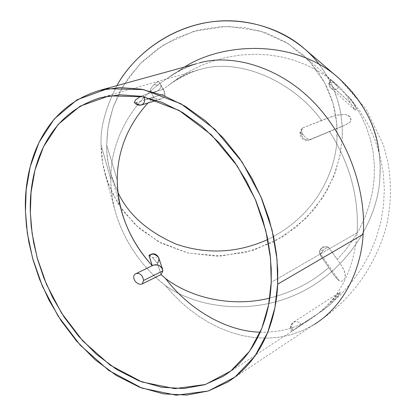<?xml version="1.0" encoding="UTF-8"?>
<svg xmlns="http://www.w3.org/2000/svg" width="416" height="416" viewBox="0 0 416 416"><rect width="100%" height="100%" fill="white"/><g stroke="black" fill="none" stroke-linecap="round" stroke-linejoin="round"><path stroke-width="0.31" stroke-dasharray="2.08 1.56" d="M320.934 255.949L320.419 255.32L319.431 251.789C319.717 250.77 321.131 250.177 323.669 250.026C321.246 252.491 320.336 254.467 320.934 255.949L333.913 274.986L339.331 280.977L319.613 252.356L320.419 255.32L320.934 255.949C320.336 254.467 321.246 252.491 323.669 250.026C326.206 247.754 328.037 247.114 329.16 248.108L337.262 259.423L345.337 250.292L352.773 240.162L359.377 229.107L364.978 217.235L369.398 204.682L372.497 191.641L374.171 178.318L374.364 164.944L373.069 151.746L370.323 138.96L366.231 126.781L360.916 115.388L354.546 104.915L347.298 95.456L348.374 96.45L352.222 100.906L354.484 104.614L355.976 109.268L355.774 110.016L354.687 109.694L350.407 102.84L328.864 83.273C329.17 82.612 330.642 82.248 333.263 82.186L338.577 87.729C336.383 89.778 333.793 89.877 330.798 88.02L329.378 85.873L329.072 83.663L329.378 85.873L330.798 88.02C333.793 89.877 336.383 89.778 338.577 87.729L347.298 95.456L338.577 87.729L333.263 82.186L330.897 79.607L339.456 87.152L327.137 76.913L317.002 70.387L305.869 64.761L293.847 60.2L281.086 56.857L267.779 54.839L254.134 54.231L240.386 55.058L226.772 57.294L213.522 60.871L200.845 65.686L188.911 71.583L177.871 78.406L163.088 89.383L159.078 81.988C158.309 81.344 156.567 82.269 153.847 84.75C151.294 87.464 150.119 89.419 150.332 90.605L153.67 97.308C155.293 99.029 157.622 99.637 160.67 99.128C163.545 97.88 164.949 96.096 164.871 93.777L144.638 99.83L164.871 93.777L163.088 89.383L177.871 78.406L188.911 71.583L200.845 65.686L213.522 60.871L226.772 57.294L240.386 55.058L254.134 54.231L267.779 54.839L281.086 56.857L293.847 60.2L305.869 64.761L317.002 70.387L327.137 76.913L336.211 84.167L340.361 87.984C343.85 91.25 347.199 96.2 350.407 102.84L355.176 110.048C356.117 109.777 356.21 108.716 355.462 106.876L350.397 98.592L347.298 95.456L354.546 104.915L360.916 115.388L366.231 126.781L370.323 138.96L373.069 151.746L374.364 164.944L374.171 178.318L372.497 191.641L369.398 204.682L364.978 217.235L359.377 229.107L352.773 240.162L345.337 250.292L337.262 259.423L342.628 267.446L344.209 270.535L345.207 273.775L345.03 277.716L343.06 280.727L340.782 281.429L339.331 280.977C335.858 277.919 332.358 273.411 328.832 267.452L320.934 255.949M292.755 330.715L291.533 331.526L293.582 330.086L291.559 329.165L290.472 327.907L291.392 326.05L292.755 330.715L312.036 318.058C319.852 312.718 327.361 305.926 334.563 297.679C338.863 292.51 341.832 291.252 339.165 294.679L329.176 305.308L319.197 312.848C341.432 294.362 354.078 267.665 357.146 232.752C358.987 197.231 349.778 163.457 329.519 131.43L341.931 126.454L348.41 123.349L350.709 121.306L350.574 117.14L345.821 114.613L341.91 114.405L334.256 115.877L321.636 120.375C292.874 81.006 239.143 57.408 200.127 69.472C187.59 72.992 176.816 78.489 167.814 85.966C176.816 78.489 187.59 72.992 200.127 69.472C239.143 57.408 292.874 81.006 321.636 120.375L302.791 127.873C300.856 129.059 301.023 131.409 303.285 134.935L299.879 133.141L300.898 132.205C301.423 137.795 304.304 140.39 309.525 139.994L310.846 139.225C308.443 139.76 305.921 138.33 303.285 134.935C305.921 138.33 308.443 139.76 310.846 139.225L329.519 131.43C349.778 163.457 358.987 197.231 357.146 232.752L271.211 282.318L357.146 232.752C354.078 267.665 341.432 294.362 319.197 312.848L301.231 324.615L292.755 330.715L291.392 326.05L292.937 322.54C296.161 320.85 298.922 321.542 301.231 324.615L319.197 312.848C328.286 307.128 339.96 295.922 340.132 292.042C329.784 303.711 320.008 312.66 310.804 318.88L292.755 330.715M136.084 102.575L153.67 97.308L147.961 102.991L153.67 97.308L136.084 102.575L134.306 102.487L136.084 102.575L138.299 104.567L140.572 105.113M117.234 180.128L106.704 145.075L107.281 133.307L109.382 120.375L113.438 106.402L119.938 91.65L129.334 76.596L141.976 61.932L157.976 48.573L177.112 37.575L198.697 29.952L221.655 26.494L244.644 27.55L266.323 32.926L285.579 41.985L301.714 53.768C333.148 82.529 338.26 117.021 336.939 139.485C335.956 166.483 320.06 213.663 267.764 239.512C320.06 213.663 335.956 166.483 336.939 139.485L336.632 122.58L333.029 103.496L324.698 82.878L310.196 62.187L288.569 43.836L260.187 30.94L227.313 26.333L193.799 31.294L163.732 44.782L139.911 64.022L123.235 85.779L113.064 107.453L108.04 127.457L106.704 145.075L117.234 180.128M117.905 192.306L110.781 173.966C107.973 163.519 106.616 153.894 106.704 145.075C106.236 159.141 109.97 174.886 117.905 192.306M149.068 255.424C149.36 255.05 150.472 255.731 152.412 257.457L157.31 263.214L161.08 274.555L157.31 263.214C158.657 262.148 159.12 260.322 158.704 257.743L158.699 257.722M269.75 298.074C293.072 291.985 312.764 281.778 328.832 267.452C312.764 281.778 293.072 291.985 269.75 298.074M260.224 332.207C278.959 332.613 295.459 328.396 309.722 319.556C295.459 328.396 278.959 332.613 260.224 332.207M378.981 151.882L380.13 165.35L379.865 178.142C378.186 215.639 351.754 266.63 301.865 291.814C251.94 316.94 195.764 307.325 165.391 285.542C140.535 265.647 123.791 240.822 115.159 211.063C112.33 200.439 110.906 189.93 110.88 179.53C109.985 141.102 132.215 99.975 167.908 78.036C176.472 71.412 186.961 66.373 199.378 62.925C186.961 66.373 176.472 71.412 167.908 78.036L184.47 67.033L167.908 78.036C132.215 99.975 109.985 141.102 110.88 179.53C110.38 217.974 132.408 260.016 165.391 285.542L172.344 293.488L180.086 301.262L188.63 308.729L197.98 315.734L208.099 322.104L218.93 327.662L230.386 332.223L242.341 335.608L254.628 337.646L267.072 338.208L279.453 337.199L291.554 334.578L303.15 330.346L314.038 324.574L303.15 330.346L291.554 334.578L279.453 337.199L267.072 338.208L254.628 337.646L242.341 335.608L230.386 332.223L218.93 327.662L208.099 322.104L197.98 315.734L188.63 308.729L180.086 301.262L172.344 293.488L165.391 285.542C195.764 307.325 251.94 316.94 301.865 291.814C351.754 266.63 378.186 215.639 379.865 178.142C382.496 147.878 372.143 106.907 338.884 78.281L366.137 109.122L383.458 144.997L387.811 161.637C392.033 184.595 391.212 207.444 385.346 230.178C372.975 270.442 349.206 301.907 314.038 324.574L227.64 382.112M134.909 274.222L152.272 265.741L136.063 273.478M140.696 96.288L143.26 95.212L163.088 89.383L143.26 95.212L144.134 96.959L143.26 95.212L140.696 96.288M101.114 145.21C100.069 128.383 105.31 108.529 116.844 85.66C105.31 108.529 100.069 128.383 101.114 145.21C101.052 153.967 102.336 163.498 104.967 173.794L111.738 192.218L122.99 210.928L139.433 228.535L161.21 243.183L187.548 252.912L216.658 256.162L246.048 252.372L273.192 242.185L296.182 227.188L314.111 209.368L326.971 190.559L335.348 172.125L340.101 154.918L342.103 139.36L339.685 156.941L333.668 176.55L322.806 197.486L305.984 218.322L282.672 236.829L253.568 250.24L220.906 256.053L188.126 253.048L158.761 241.888L135.273 224.77L118.529 204.485L108.056 183.477L102.695 163.415L101.114 145.21L110.88 179.53L101.114 145.21M319.358 64.568L323.513 70.325L330.351 81.962L333.081 87.76L337.314 99.164L340.106 110.131L341.692 120.536L342.29 130.286L342.103 139.36C343.543 115.601 338.078 78.744 304.075 48.454M153.036 265.273L152.272 265.741M329.519 131.43L309.124 140.13C304.018 140.14 301.272 137.493 300.898 132.205L302.791 127.873L331.334 116.787L337.246 115.107L343.002 114.369L345.982 114.644L349.414 116.054L351.322 119.995L350.111 122.008L346.003 124.675L329.519 131.43M153.67 97.308L150.332 90.605C152.552 95.446 164.278 88.847 160.04 83.299L164.128 90.823L164.871 93.777C165.864 98.53 156.53 101.457 153.67 97.308M319.613 252.356L339.331 280.977L340.782 281.429L343.06 280.727L345.03 277.716L345.353 275.579L344.209 270.535L340.668 264.332L329.16 248.108C326.934 244.806 318.963 248.352 319.613 252.356C318.963 248.352 326.934 244.806 329.16 248.108L329.014 247.941C327.813 247.198 326.03 247.894 323.669 250.026C321.157 250.177 319.748 250.754 319.431 251.763L319.613 252.356M329.072 83.663L350.407 102.84C346.991 95.727 343.335 90.501 339.456 87.152L330.897 79.607L329.072 83.663L330.897 79.607L330.606 79.368L333.263 82.186C330.606 82.254 329.139 82.623 328.864 83.288L329.072 83.663M157.31 263.214L152.412 257.457L156.738 257.915L152.412 257.457L149.11 255.356M300.898 132.205L299.879 133.141L303.285 134.935C301.335 131.992 300.945 129.782 302.115 128.305L302.791 127.873L300.898 132.205M135.481 273.858L134.846 274.274M291.392 326.05L290.404 327.47L290.56 328.125L291.559 329.165L293.582 330.086L301.231 324.615C299.276 321.87 296.717 321.027 293.556 322.083L292.094 323.58L291.392 326.05M153.847 84.75C156.416 82.389 158.137 81.437 159.011 81.895L160.04 83.299C164.278 88.847 152.552 95.446 150.332 90.605C150.119 89.419 151.294 87.464 153.847 84.75L158.387 85.114L153.847 84.75M333.913 274.986L320.419 255.32L319.431 251.789C321.012 246.532 324.204 245.248 329.014 247.941M354.682 109.689L330.034 87.178L329.056 85.15L328.864 83.288L330.606 79.368M291.533 331.526L290.441 327.012L291.314 324.381L292.807 322.618L340.132 292.037M302.115 128.305L300.508 130.541L299.879 133.141C300.638 138.856 303.846 141.144 309.514 140L343.481 125.814M160.67 99.128L156.598 100.365M340.361 87.984L301.714 53.768M110.781 173.966L121.774 212.087M350.397 98.592L360.22 111.509L368.56 125.57L375.253 140.577L380.162 156.322L383.209 172.583L384.337 189.124L383.526 205.717L380.796 222.123L376.194 238.113L369.814 253.484L361.759 268.034L352.186 281.601L341.266 294.055L329.176 305.308M222.945 376.433L312.036 318.058M100.76 97.62L200.127 69.472C194.095 70.377 175.734 79.326 167.814 85.966M196.607 63.69C187.122 66.669 177.554 71.453 167.908 78.036M115.159 211.063L104.967 173.794M159.011 81.895L164.128 90.823"/><path stroke-width="0.62" d="M140.572 105.113C143.312 104.416 144.669 102.658 144.638 99.83L144.134 96.959L144.638 99.83C144.7 102.206 143.634 103.922 141.43 104.972C139.105 105.248 137.322 104.452 136.084 102.575M136.063 273.478L136.193 273.411C140.353 273.083 142.813 275.428 143.582 280.446L162.859 270.91L161.08 274.555L162.859 270.91L143.582 280.446L142.23 283.941L161.08 274.555L165.474 278.45C191.485 298.272 232.331 307.512 269.75 298.074C232.331 307.512 191.485 298.272 165.474 278.45C187.221 307.336 224.245 331.308 260.224 332.207C224.245 331.308 187.221 307.336 165.474 278.45L161.08 274.555L142.23 283.941C139.677 284.82 137.238 283.795 134.914 280.857C133.292 278.06 133.286 275.85 134.909 274.222M147.961 102.991C127.613 125.481 117.369 151.195 117.234 180.128C117.25 190.731 118.763 201.386 121.774 212.087C127.676 232.123 137.821 249.985 152.209 265.673C129.527 240.427 117.868 211.91 117.234 180.128C117.369 151.195 127.613 125.481 147.961 102.991M267.764 239.512C237.479 253.126 206.898 254.654 176.02 244.098C147.384 231.478 128.008 214.214 117.905 192.306C128.008 214.214 147.384 231.478 176.02 244.098C206.898 254.654 237.479 253.126 267.764 239.512M158.699 257.722C156.343 253.51 153.145 252.72 149.11 255.356L149.115 255.866C152.074 253.11 155.272 253.739 158.704 257.743C155.272 253.739 152.074 253.11 149.115 255.866L152.246 265.658L149.068 255.424M363.152 234.265C361.384 267.254 345.519 305.282 314.038 324.574C345.519 305.282 361.384 267.254 363.152 234.265L277.659 284.18C276.463 315.812 264.56 358.675 227.64 382.112L208.52 390.941L186.768 395.07L163.327 393.848L139.402 387.15L116.267 375.435L95.025 359.632L76.487 340.959L61.079 320.679L48.87 299.926L39.676 279.578L33.155 260.265L28.886 242.351L26.447 226.023L25.454 211.318C23.858 175.869 35.62 109.704 99.788 90.36L119.787 87.537L141.3 89.17L163.42 95.467L185.151 106.226L205.52 120.853L223.746 138.44L239.309 157.95L251.976 178.37L261.773 198.812L268.902 218.582L273.697 237.219L276.51 254.431L277.722 270.088L277.659 284.18L363.152 234.265C366.163 198.718 353.174 145.824 317.533 106.283C281.876 66.695 232.118 53.451 199.378 62.925C232.118 53.451 281.876 66.695 317.533 106.283C353.174 145.824 366.163 198.718 363.152 234.265M319.358 64.568C299.489 37.632 257.577 16.063 212.82 21.663C168.08 27.238 132.34 57.132 116.844 85.66C130.926 60.2 160.3 33.441 199.118 24.112C237.916 14.742 279.443 26.593 304.075 48.454L338.884 78.281C296.754 39.806 224.713 41.298 184.47 67.033C224.713 41.298 296.754 39.806 338.884 78.281C362.617 100.729 375.986 125.263 378.981 151.882M271.211 282.318L271.242 268.84L270.057 253.864L267.332 237.406L262.714 219.591L255.856 200.689L246.444 181.152L234.286 161.647L219.357 143.026L201.88 126.261L182.364 112.351L161.564 102.154L140.405 96.236L119.85 94.796L100.76 97.62C40.165 116.277 28.886 178.901 30.352 212.732L31.278 226.767L33.582 242.351L37.632 259.449L43.831 277.883L52.567 297.305L64.173 317.122L78.832 336.497L96.47 354.354L116.688 369.491L138.726 380.754L161.528 387.249L183.888 388.539L204.656 384.732L222.945 376.433C258.716 354.058 270.124 312.671 271.211 282.318L268.622 304.772L261.846 328.307L249.558 351.25L230.781 371.036L205.421 384.488L174.85 388.643L141.929 381.976L110.235 365.201L82.867 341.037L61.547 313.066L46.55 284.523L37.128 257.629L32.12 233.568L30.352 212.732L31.054 192.369L34.97 170.045L43.503 146.754L58.167 124.441L80.085 106.184L109.2 95.836L143.504 96.829L179.109 110.453L211.5 134.914L237.292 166.036L255.2 199.144L265.793 230.672L270.566 258.617L271.211 282.318M134.306 102.487L135.522 99.986L140.696 96.288L135.522 99.986L134.306 102.482C136.162 104.822 138.538 105.654 141.43 104.972L156.598 100.365M277.659 284.18L277.025 259.298L272.038 229.934L260.926 196.804L242.091 162.016L214.968 129.36L180.918 103.766L143.546 89.596L107.604 88.717L77.168 99.705L54.304 118.924L39.047 142.334L30.196 166.717L26.156 190.05L25.454 211.318L27.326 233.064L32.568 258.17L42.401 286.218L58.042 315.999L80.267 345.202L108.81 370.479L141.898 388.102L176.322 395.2L208.348 390.993L234.983 377.042L254.748 356.398L267.717 332.4L274.898 307.741L277.659 284.18M152.272 265.741C156.333 263.645 159.77 264.794 162.583 269.188L162.859 270.91C161.876 266.11 158.662 264.202 153.208 265.19L153.036 265.273M162.583 269.188L158.704 257.743C159.12 260.322 158.657 262.148 157.31 263.214M153.208 265.19L134.846 274.274C133.286 275.917 133.312 278.112 134.914 280.857C137.238 283.795 139.677 284.82 142.23 283.941L143.582 280.446C142.714 275.267 140.197 272.953 136.022 273.499M99.788 90.36L196.607 63.69"/></g></svg>
